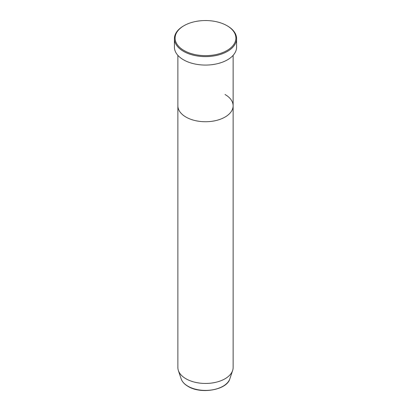 <?xml version="1.0" encoding="UTF-8"?>
<svg xmlns="http://www.w3.org/2000/svg" width="411" height="411" viewBox="0 0 411 411"><rect width="100%" height="100%" fill="white"/><g stroke="black" fill="none" stroke-linecap="round" stroke-linejoin="round"><path stroke-width="0.62" d="M184.01 50.507A30.393 17.55 0 0 0 226.99 50.507A30.393 17.55 0 0 0 226.99 25.688L227.478 25.97A31.087 17.945 180 0 1 227.483 25.97A31.087 17.945 180 0 1 236.587 38.66A31.087 17.945 180 0 1 217.393 55.244A31.087 17.945 180 0 1 183.522 51.354A31.087 17.945 180 0 1 174.413 38.66A31.087 17.945 180 0 1 183.517 25.97L184.01 25.688A30.393 17.55 0 0 0 184.01 50.507M181.143 378.808A24.809 14.323 0 0 0 187.961 386.222A24.809 14.323 0 0 0 212.77 389.787A24.809 14.323 0 0 0 229.857 378.808C226.934 390.024 200.953 394.503 188.084 386.402C184.503 384.316 182.186 381.788 181.143 378.808L178.369 370.511A27.629 15.952 0 0 1 177.871 367.491L177.871 105.781A27.629 15.952 0 0 0 185.962 117.063A27.629 15.952 0 0 0 216.073 120.521A27.629 15.952 0 0 0 233.129 105.781A27.629 15.952 0 0 0 225.038 94.499M174.413 38.66L174.413 47.121A31.087 17.945 0 0 0 183.522 59.811A31.087 17.945 0 0 0 217.393 63.705A31.087 17.945 0 0 0 236.587 47.121L236.587 38.66M227.483 25.97L226.99 25.688A30.393 17.55 0 0 0 184.01 25.688M178.369 370.511A27.629 15.952 0 0 0 185.962 378.767A27.629 15.952 0 0 0 213.597 382.744A27.629 15.952 0 0 0 232.631 370.511A27.629 15.952 0 0 0 233.129 367.491L233.129 55.346M177.871 55.346L177.871 105.781A27.629 15.952 0 0 0 185.962 117.063A27.629 15.952 0 0 0 216.073 120.521A27.629 15.952 0 0 0 233.129 105.781M229.857 378.808L232.631 370.511"/></g></svg>

